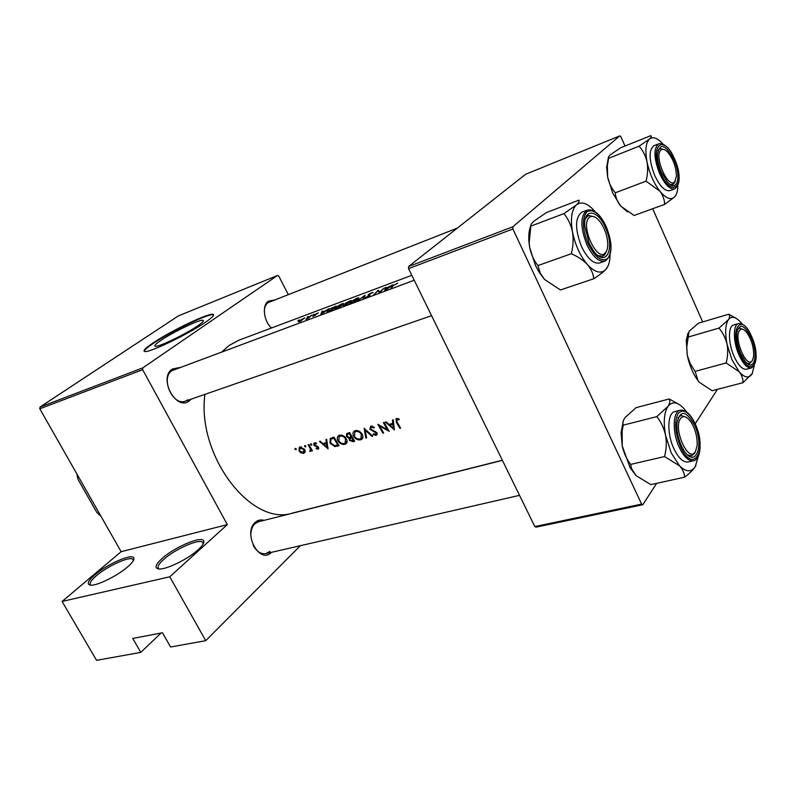 <?xml version="1.0" encoding="UTF-8"?>
<svg xmlns="http://www.w3.org/2000/svg" width="796" height="796" viewBox="0 0 796 796"><rect width="100%" height="100%" fill="white"/><g stroke="black" fill="none" stroke-linecap="round" stroke-linejoin="round"><path stroke-width="1.19" d="M162.105 558.464C175.001 546.653 203.368 534.942 203.816 541.35C204.114 543.22 202.254 545.996 198.244 549.688C188.264 559.011 166.016 569.896 158.882 568.951C154.255 568.175 155.329 564.682 162.105 558.464M203.249 543.827L202.393 542.076C198.224 538.832 174.623 549.449 163.697 559.419C158.474 564.145 156.842 567.289 158.792 568.851L158.981 568.951M94.923 574.792C107.768 563.608 133.668 552.623 133.917 558.344C134.146 560.175 132.076 563.001 127.698 566.822C117.619 575.757 96.883 585.995 90.605 585.15C86.446 584.403 87.878 580.951 94.923 574.792M133.39 560.503L132.683 559.15C129.111 556.245 107.341 566.215 96.406 575.707C90.893 580.473 89.023 583.597 90.764 585.09M197.706 325.833C202.572 322.47 204.323 320.619 202.95 320.281C199.796 319.246 173.21 331.992 160.961 340.37C155.787 343.882 153.867 345.842 155.21 346.26C158.026 347.484 185.747 334.181 197.706 325.833M205.637 322.131C212.502 317.375 214.95 314.758 212.98 314.291C208.363 312.888 170.643 330.977 153.041 342.967C145.529 348.031 142.723 350.877 144.623 351.484C148.554 353.285 188.612 334.051 205.637 322.131M213.676 314.908L213.228 314.748C208.602 313.335 170.881 331.415 153.28 343.414C147.409 347.364 144.394 350.001 144.225 351.344M271.436 552.344C259.755 564.991 242.432 533.171 255.237 522.355C257.795 520.067 260.71 519.41 263.983 520.365M502.395 460.357L258.511 521.748L254.899 523.758C252.183 526.425 250.81 530.275 250.79 535.29M191.11 399.164L189.428 400.756C176.344 411.811 157.966 378.11 172.284 369.065L179.528 367.533M414.228 280.252L172.006 370.637C160.125 377.941 172.851 406.527 185.518 401.104L187.836 399.871M271.436 328.002C263.635 321.037 261.854 305.186 268.371 301.167L274.073 300.072M457.352 228.084L268.043 302.649C265.735 304.37 264.491 307.226 264.302 311.206M394.328 429.91L393.264 419.8L392.448 420.039L392.776 423.333L389.015 424.417L386.209 421.87L385.403 422.099L394.428 429.81M374.389 427.343L370.856 426.089L369.871 429.203L376.219 433.034L376.05 434.298L373.433 433.82L373.105 434.536L376.16 435.372L376.926 432.785L370.598 429.004L371.354 427.014L373.951 427.999L374.389 427.343M360.688 439.8L361.683 439.332C363.155 438.069 363.275 436.317 362.061 434.049C360.22 431.313 357.961 430.178 355.275 430.646L354.25 431.134C352.718 432.457 352.548 434.248 353.723 436.506C355.613 439.223 357.931 440.317 360.688 439.8L362.757 437.83M344.927 444.307L345.892 443.86C347.335 442.626 347.444 440.885 346.23 438.636C344.399 435.919 342.171 434.795 339.544 435.263L338.539 435.73C337.036 437.024 336.877 438.795 338.061 441.044C339.942 443.73 342.23 444.825 344.927 444.307L346.927 442.437M305.565 447.014L305.783 446.108L304.619 445.641L304.54 446.476L305.863 446.735M295.963 449.81L296.172 448.914L295.027 448.447L294.948 449.272L296.261 449.541M312.43 450.735L308.798 444.516L308.132 444.715L310.44 449.004L309.773 451.382L310.768 451.292L311.206 450.029L311.753 450.924L312.43 450.735M316.111 448.775L318.41 449.073L318.47 447.223L314.47 444.825L314.629 443.631L316.34 443.87L316.46 443.143L314.002 442.934L313.813 445.054L317.813 447.452L317.753 448.417L316.251 448.118L316.111 448.775L316.619 448.307M384.637 290.789L392.975 284.779L385.901 288.222L386.199 287.306L385.423 287.595L384.637 290.789M373.035 292.699L371.692 292.679L368.21 294.629L368.06 295.296L369.115 295.893L365.553 297.405L366.896 297.485L369.841 295.605L370.07 295.047L368.896 294.381L372.906 292.411M352.001 303.027L358.339 298.998L358.827 297.813L356.727 298.271L350.27 302.022L349.802 303.375L352.001 303.027M336.808 308.679L343.106 304.679L343.623 303.485L341.584 303.933L335.186 307.654L334.688 309.017L336.808 308.679M307.166 317.216L308.261 316.47L307.166 317.216M297.903 320.679L298.998 319.932L297.903 320.679M308.291 318.35L311.743 315.146L305.843 319.226L308.291 318.35M312.709 316.43L318.3 312.888L314.689 314.51L315.146 315.276L312.709 316.43M390.687 288.54L393.592 285.386L397.791 283.187L392.916 285.615L390.687 288.54M320.748 314.569L328.977 308.709L325.604 310.738L322.271 311.982L322.718 311.047L322.002 311.316L320.748 314.569M312.898 315.067L314.002 314.32L312.898 315.067M400.627 428.099L397.164 422.198L396.786 419.641L399.104 419.87L399.164 419.034L396.577 418.557L396.02 418.815L396.368 422.328L399.881 428.318L400.627 428.099M299.784 321.564L304.709 317.942L298.858 320.838L298.351 321.743L299.784 321.564M336.012 306.072L327.614 310.44L326.997 311.843L331.395 310.599L336.012 306.072M346.479 304.987L351.046 300.45L345.245 303.316L344.957 303.933L345.514 303.903L343.464 305.883L346.479 304.987M363.842 298.53L365.085 295.207L357.185 301.007L364.041 296.102L363.085 298.808L363.842 298.53M384.209 288.053L379.951 291.814L378.15 290.321L373.662 294.878L377.871 290.938L379.742 292.61L384.209 288.053M328.012 448.894L326.688 439.283L325.942 439.501L326.34 442.636L322.877 443.641L320.191 441.183L319.445 441.402L328.101 448.815M311.515 445.272L311.743 444.367L310.569 443.899L310.49 444.735L311.823 444.994M303.744 453.362L305.186 451.76L304.629 449.372L299.993 446.964L299.296 447.292L299.017 450.994L301.067 452.954L303.744 453.362L305.097 452.138M334.002 437.143L330.201 438.467L330.071 443.223L334.857 446.586L339.056 445.73L334.002 437.143M354.708 441.253L349.633 432.566L346.728 433.551L346.379 436.437L349.175 438.228L349.364 440.317L353.165 441.69L354.708 441.253M372.727 436.089L364.12 428.328L365.822 438.069L366.588 437.85L365.215 430.218L371.951 436.317L372.727 436.089M384.14 422.467L383.403 422.686L387.373 429.711L377.831 424.318L382.936 433.173L383.672 432.954L379.612 426.029L389.244 431.362L384.14 422.467M502.346 460.247L292.789 513.002C251.805 527.171 196.592 455.939 204.91 394.368M222.124 351.693L229.059 345.504L238.83 340.24L411.801 275.307M142.653 369.702L39.8 408.796L40.029 407.055L142.832 367.851L142.653 369.702L227.318 524.614L169.767 576.792L205.726 640.68L170.613 646.999L162.493 632.76L132.753 638.442L140.783 652.372L161.081 633.029M140.783 652.372L96.565 660.332L62.078 601.448L121.131 551.698L227.318 524.614M39.8 408.796L121.131 551.698M512.853 226.761L512.893 228.989L408.547 268.65L408.577 266.521L512.853 226.761L619.815 135.867L620.94 136.822L624.999 146.026M652.69 208.731L702.679 321.942M408.547 268.65L534.812 526.574L641.586 504.107L642.82 504.724L656.65 483.341M695.236 423.92C702.162 438.765 701.744 459.322 693.455 460.765C688.62 461.342 683.893 456.884 679.277 447.382C672.083 432.278 672.729 411.433 680.172 410.238C685.575 409.572 690.57 414.079 695.177 423.77L717.435 389.344M642.82 504.724L536.116 527.131L534.812 526.574M512.893 228.989L641.586 504.107M619.815 135.867L525.619 174.284L408.577 266.521M142.832 367.851L277.565 275.446L278.789 276.113L288.242 294.51M205.726 640.68L300.381 545.688M40.029 407.055L178.374 315.903L277.565 275.446M253.038 544.981C256.471 551.489 260.77 554.364 265.924 553.608L269.864 551.399M270.332 326.858L271.506 327.972M169.767 576.792L62.078 601.448M322.3 311.903L322.002 311.316M321.674 313.594L322.131 312.311L324.758 311.326L321.773 313.793M315.584 315.236L315.206 314.48M400.428 427.78L399.881 428.318M398.448 418.726L397.662 419.492M398 418.587L397.035 419.512M299.316 321.723L298.858 320.838M300.191 321.136L299.187 321.315L299.505 320.599L303.982 318.39L300.301 321.345M334.847 306.749L331.186 310.34L327.803 311.266L328.28 310.191L331.753 307.962L334.967 306.977M337.235 308.181L335.454 308.46L335.852 307.405L342.827 303.982L337.375 308.45M344.001 305.863L343.683 305.226M345.245 303.316L345.514 303.903M346.25 304.739L344.24 305.336L347.683 303.206L346.389 305.027M348.15 302.739L345.762 303.445L349.882 301.127L348.29 303.027M352.409 302.53L350.578 302.818L350.956 301.764L358.031 298.311L352.548 302.808M364.389 296.799L364.041 296.102M369.095 295.445L368.727 294.699M366.777 297.525L366.459 296.878M368.588 295.386L368.21 294.629M379.025 292.072L378.15 290.321M379.423 292.49L378.319 290.261M385.881 288.51L385.423 287.595M385.523 289.804L385.811 288.54L388.657 287.475L385.642 290.033M327.037 441.999L326.34 442.636M327.047 447.262L323.753 444.417L326.479 443.621L327.047 447.262L327.723 446.636M325.395 442.904L323.753 444.417M327.166 442.994L326.479 443.621M318.748 448.606L318.062 449.243M318.32 446.994L317.813 447.452M317.813 446.466L317.286 446.944M315.166 445.452L314.619 445.949M314.35 444.556L313.813 445.054M315.684 442.785L314.868 443.521M311.355 443.959L310.49 444.735M312.261 450.466L311.753 450.924M311.714 449.571L311.206 450.029M311.097 450.864L310.49 451.422M311.206 450.078L309.773 451.382M311.047 448.456L310.44 449.004M295.804 448.516L294.948 449.272M301.614 452.466L301.067 452.954M299.545 450.526L299.017 450.994M303.286 452.616L299.684 450.795L299.923 447.969L303.963 449.561L303.286 452.616M301.366 446.894L300.42 447.74M304.47 449.103L303.963 449.561M305.395 445.7L304.54 446.476M335.962 445.551L334.857 446.586M330.609 442.735L330.071 443.223M332.171 438.745L332.121 437.691M333.803 438.248L337.822 445.073L334.758 445.68L330.768 443.034L330.828 439.372L334.34 437.76M338.34 444.596L337.822 445.073M332.927 437.462L330.828 439.372M347.016 442.088L346.131 442.168M338.599 440.546L338.061 441.044M340.131 435.71L340.2 435.123M344.35 443.462C342.171 443.879 340.3 443.004 338.758 440.845L339.205 436.566L340.061 436.158C342.19 435.76 344.011 436.646 345.534 438.835L345.156 443.083L344.35 443.462M341.195 435.113L340.061 436.158M346.061 438.347L345.534 438.835M349.912 439.8L349.364 440.317M350.21 437.253L349.175 438.228M346.937 435.919L346.379 436.437M353.454 440.586L350.061 440.098L350.24 438.437L351.792 437.85L353.454 440.586L353.981 440.098M352.2 437.153L351.315 437.989M352.32 437.352L351.792 437.85M351.265 436.964L349.265 437.422L347.086 436.228L347.364 434.427L349.414 433.691L351.265 436.964L351.802 436.457M349.733 432.755L348.409 433.989M349.961 433.183L349.414 433.691M362.827 437.551L361.881 437.661M354.27 435.999L353.723 436.506M355.782 431.173L355.862 430.527M360.1 438.934C357.882 439.362 355.991 438.487 354.439 436.308L354.916 431.979L355.802 431.561C357.981 431.143 359.822 432.049 361.344 434.258L360.946 438.546L360.1 438.934M356.946 430.497L355.802 431.561M361.881 433.76L361.344 434.258M365.722 429.74L365.215 430.218M366.498 437.422L365.822 438.069M372.309 426.109L371.354 427.014M377.254 434.317L376.16 435.372M373.692 433.969L373.105 434.536M376.747 432.526L376.219 433.034M375.563 431.531L375.006 432.059M374.03 430.915L373.404 431.512M370.448 428.646L369.871 429.203M380.12 425.542L379.612 426.029M383.473 432.646L382.936 433.173M387.921 429.183L387.373 429.711M393.532 422.596L392.776 423.333M393.363 428.188L389.921 425.233L392.886 424.368L393.363 428.188L394.11 427.462M391.513 423.701L389.921 425.233M393.642 423.631L392.886 424.368M660.869 150.086C653.526 155.907 668.282 189.607 674.68 181.777L676.421 176.304C676.222 167.309 673.366 159.309 667.854 152.315C665.028 149.31 662.7 148.563 660.869 150.086M673.874 183.747L672.69 184.533L670.023 184.403L672.69 184.533L675.326 180.911L673.874 183.747M657.894 150.444L659.824 148.544L664.123 149.539L659.824 148.544L657.894 150.444M754.29 365.663L752.031 374.04C748.907 378.588 744.598 377.811 739.106 371.702L731.962 359.712L727.047 344.21C728.131 350.399 727.833 356.638 726.141 362.946L739.106 371.702C741.872 375.234 743.146 378.906 742.947 382.707L752.469 373.244M740.718 353.583C737.584 346.031 736.27 339.086 736.778 332.738C739.464 322.858 744.24 324.45 751.125 337.494C758.887 354.339 754.27 373.244 745.026 360.996L740.718 353.583M743.185 329.405L739.275 328.151L737.434 329.614L739.275 328.151L743.185 329.405M734.101 356.449C738.33 365.483 742.479 369.742 746.539 369.225L751.444 367.911C747.394 368.429 743.265 364.16 739.026 355.096C733.036 341.902 732.837 324.659 738.499 323.574L733.643 324.987C727.952 326.071 728.111 343.285 734.101 356.449M742.947 382.707L712.131 390.727L699.346 382.289L698.052 380.647L695.117 371.394L726.141 362.946M695.117 371.394L690.321 363.921L687.316 355.394L686.699 347.583L688.222 337.046L718.967 328.101C722.867 332.688 725.564 338.061 727.047 344.21C724.877 332.827 725.305 324.688 728.33 319.783L718.967 328.101M688.222 337.046L689.087 331.305L698.43 323.196L728.718 314.221C729.972 315.544 729.852 317.395 728.33 319.783C731.584 315.714 735.842 316.699 741.106 322.718L742.131 324.022M735.842 318.161L728.718 314.221M699.346 382.289L697.933 380.578C693.008 373.901 689.475 365.503 687.316 355.394L686.271 340.34L687.993 333.176M747.275 363.314L749.623 363.613L752.15 360.877L749.623 363.613L747.275 363.314M605.338 252.909C607.03 251.078 607.836 248.034 607.766 243.765C607.298 235.745 604.781 228.462 600.194 221.915C595.955 216.572 592.314 215.079 589.259 217.457C579.866 225.059 597.09 262.829 605.338 252.909M586.97 216.412L588.523 215.437L594.662 216.94L588.523 215.437L585.358 218.8L586.97 216.412M606.522 251.158L604.502 255.058L602.681 256.242L598.144 255.655L602.681 256.242L606.522 251.158M698.321 456.247L695.296 466.605C691.346 472.436 686.102 472.187 679.555 465.849L671.157 452.825L665.585 435.322C666.759 442.397 666.411 449.471 664.541 456.536L679.555 465.849C682.859 469.54 684.52 473.331 684.54 477.222C689.475 473.52 693.057 469.978 695.296 466.605L695.963 465.401M681.277 445.541C678.053 438.138 676.59 430.865 676.879 423.731C679.913 409.562 685.784 410.01 694.51 425.084C704.619 445.989 695.396 469.192 683.854 450.317L681.277 445.541M686.361 417.323L680.958 415.413L677.973 417.9L680.958 415.413L686.361 417.323M680.172 410.238L674.859 411.592C667.376 412.796 666.69 433.591 673.874 448.655C678.5 458.128 683.237 462.566 688.082 461.988L693.455 460.765M684.54 477.222L650.859 484.615L636.094 475.67L631.576 468.665L630.631 464.416L664.541 456.536M630.631 464.416C626.512 458.964 623.706 452.785 622.203 445.879L622.144 430.785L623.248 425.154L656.809 416.626C661.068 422.029 663.983 428.258 665.585 435.322C663.287 422.248 664.063 412.626 667.943 406.438L656.809 416.626M623.248 425.154C622.382 423.084 623.009 420.537 625.119 417.492L636.183 407.612L669.207 398.975C670.322 400.885 669.904 403.383 667.943 406.438C672.142 401.134 677.426 401.771 683.764 408.368L686.669 412.01M679.814 404.865L669.207 398.975M636.094 475.67L630.114 467.72L622.203 445.879L621.069 432.716L623.457 420.378M687.704 454.974L691.575 455.819L695.376 451.75L694.53 453.481L691.575 455.819L687.704 454.974M695.435 451.63L697.147 445.531C697.475 437.074 695.405 429.203 690.928 421.93C686.789 416.248 683.306 415.144 680.471 418.626C672.72 428.845 688.729 463.959 695.435 451.63M593.736 278.759L560.464 289.963L544.613 279.495L539.389 272.65L535.35 265.257L529.698 247.506L529.161 242.999L530.823 226.134L563.936 213.617C568.095 218.691 570.951 224.761 572.493 231.835C573.608 238.969 573.229 246.272 571.359 253.725C577.946 256.63 583.329 260.272 587.518 264.67C591.239 269.157 593.318 273.854 593.736 278.759C599.04 275.346 603.04 272.292 605.726 269.605L608.084 265.904M544.613 279.495L540.205 273.048L537.907 265.585C533.877 260.451 531.141 254.421 529.698 247.506L529.071 243.168C528.355 236.084 528.932 230.293 530.793 225.805M530.823 226.134C530.425 225.049 531.509 223.348 534.086 221.029L546.364 212.592L578.971 200.134C579.647 201.06 578.772 202.672 576.334 204.97C581.418 201.06 587.508 203.089 594.602 211.079L595.149 211.726M605.288 227.417C615.656 248.909 605.686 268.859 593.12 250.272L589.149 243.278L584.771 226.223C583.368 207.965 597.627 209.318 605.288 227.417M587.279 210.124L582.025 212.094C574.921 217.388 574.772 228.94 581.597 246.77C587.567 258.73 593.597 264.133 599.687 262.978L604.98 261.148C598.93 262.302 592.911 256.869 586.931 244.869C580.095 226.989 580.214 215.408 587.279 210.124C593.965 208.831 600.254 214.263 606.154 226.432M537.907 265.585L571.359 253.725M610.114 254.889C609.955 261.645 608.492 266.551 605.726 269.605C600.93 274.103 594.861 272.461 587.518 264.67C580.224 256.053 575.21 245.098 572.493 231.835C570.324 218.761 571.608 209.806 576.334 204.97L563.936 213.617M739.484 330.539C733.365 338.469 747.195 370.06 752.439 360.28L753.603 356.518C754.001 347.613 751.623 339.474 746.479 332.131C743.573 328.778 741.245 328.241 739.484 330.539M664.64 204.393L634.084 215.487L620.671 206.074L612.651 192.871L607.656 177.18L607.368 165.409L608.622 158.324L639.088 146.185C642.929 150.504 645.576 155.737 647.009 161.886C648.063 168.115 647.745 174.543 646.044 181.16L659.884 191.209C662.959 195.368 664.551 199.766 664.64 204.393L674.66 196.911L676.212 194.542M627.576 211.905L620.462 205.826C617.328 201.796 615.607 197.448 615.308 192.791C611.567 188.423 609.02 183.209 607.656 177.18L606.642 167.21L608.373 157.648M674.013 159.867C681.824 176.881 677.028 193.567 667.287 181.876L661.426 172.234C658.68 165.757 657.337 159.747 657.397 154.215C659.954 142.365 665.496 144.255 674.013 159.867M658.73 143.837L653.904 145.748C648.591 150.046 648.849 159.926 654.68 175.399C659.954 186.443 665.038 191.518 669.953 190.632L674.799 188.841C669.914 189.717 664.839 184.612 659.576 173.538C653.735 158.026 653.446 148.126 658.73 143.837C664.212 142.842 669.526 147.937 674.68 159.12M608.622 158.324C607.905 157.688 608.532 156.464 610.522 154.663L620.79 147.708L650.81 135.668C651.745 136.186 651.277 137.33 649.417 139.111L639.088 146.185M615.308 192.791L646.044 181.16M677.844 185.796L677.804 187.05C677.545 191.617 676.5 194.901 674.66 196.911C670.899 200.373 665.973 198.473 659.884 191.209C653.815 183.239 649.526 173.468 647.009 161.886C644.939 150.524 645.745 142.922 649.417 139.111C652.78 136.424 657.018 137.788 662.143 143.18L662.959 144.106M78.277 476.386L77.361 476.685L78.117 479.59L96.754 512.306L100.913 516.166M99.938 514.445L99.012 514.713M76.943 474.048L77.361 476.685M396.935 421.78L396.368 422.328M369.792 295.664L369.404 294.888M316.778 445.939L316.121 446.536M309.833 446.367L309.316 446.835M338.658 445.103L337.494 446.178M334.131 437.392L332.917 438.506M354.31 440.616L353.165 441.69M740.151 354.469C751.026 380.07 762.677 360.678 751.663 336.648C741.315 311.375 728.808 329.335 740.151 354.469M680.55 446.675C693.127 475.132 707.923 450.506 695.197 424.009C688.958 411.791 683.267 408.288 678.142 413.492C674.222 421.611 675.028 432.676 680.55 446.675M606.134 226.581C599.368 213.278 592.911 208.393 586.761 211.935C581.896 218.592 582.393 229.328 588.254 244.153C595.328 257.705 601.836 262.431 607.806 258.352C612.373 251.456 611.816 240.87 606.134 226.581M674.67 159.22C663.705 132.474 648.611 146.006 660.73 172.921C672.312 200.124 686.441 184.951 674.67 159.22M203.219 543.22L203.816 541.35M133.36 560.135L133.917 558.344M203.298 543.728L202.393 542.076M133.42 560.454L132.683 559.15M203.348 321.027L202.95 320.281M266.501 303.047L268.093 302.42L266.501 303.047M315.236 314.5L315.604 315.226M396.786 419.641L397.9 418.557M327.803 311.266L328.061 311.783M335.454 308.46L335.743 309.007M350.578 302.818L350.867 303.375M317.833 448.347L318.659 447.591M314.629 443.631L315.594 442.765M310.321 450.556L311.604 449.392M299.923 447.969L301.157 446.864M304.032 452.158L305.216 451.083M330.947 439.293L332.957 437.452M345.892 443.86L346.439 443.342M339.215 436.556L340.807 435.094M345.633 442.626L347.076 441.282M350.24 438.437L352.001 436.795M347.364 434.427L349.235 432.686M361.683 439.332L362.26 438.775M354.916 431.979L356.528 430.477M361.444 438.069L362.896 436.696M370.916 427.223L372.14 426.069M376.239 434.118L377.155 433.253M751.444 367.911C757.623 363.265 757.712 352.827 751.693 336.589M751.653 336.489C747.474 327.285 743.096 322.987 738.499 323.574M686.271 340.34L688.062 336.758M185.518 401.104L431.561 315.664M621.069 432.716L622.144 430.785M630.114 467.72L631.576 468.665M519.529 495.341L265.924 553.608M604.98 261.148C612.602 255.665 613.01 244.123 606.184 226.522M539.389 272.65L540.205 273.048M674.799 188.841C680.59 184.304 680.56 174.414 674.71 159.17M606.642 167.21L607.368 165.409"/></g></svg>

